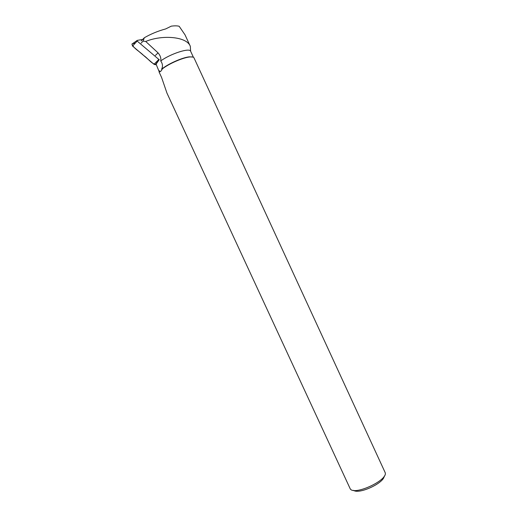 <?xml version="1.0" encoding="UTF-8"?>
<svg xmlns="http://www.w3.org/2000/svg" width="517" height="517" viewBox="0 0 517 517"><rect width="100%" height="100%" fill="white"/><g stroke="black" fill="none" stroke-linecap="round" stroke-linejoin="round"><path stroke-width="0.78" d="M142.686 39.454L137.205 40.391L137.167 41.063L159.113 59.655L155.339 64.715L154.014 64.302L132.559 46.058L131.951 44.094L132.714 43.525M131.919 44.165C133.884 48.676 139.9 51.616 143.564 55.416C147.868 58.227 151.772 64.263 156.315 64.528L155.339 64.715M141.115 43.137L143.086 41.114L144.34 37.741L141.238 40.94M193.416 57.284L190.624 51.241C189.81 47.538 170.526 53.71 160.716 60.948C161.194 58.13 160.302 55.435 158.053 52.87L145.723 41.47L143.086 41.114M144.34 37.741C150.97 33.909 158.086 30.975 165.686 28.926L171.295 26.154C174.649 25.714 177.273 25.753 179.16 26.264L185.028 34.839M145.723 41.47C161.802 34.652 186.87 36.377 190.334 46.356L190.611 51.209M159.747 70.965L159.068 71.966L159.747 70.965L158.822 70.829L156.082 64.16L159.275 59.623M192.873 57.07L189.409 56.838C182.488 57.426 167.695 64.011 161.608 69.226C162.991 66.473 162.693 63.714 160.716 60.948M189.409 56.838L189.739 56.973C192.175 56.728 193.597 57.032 194.017 57.885L385.075 472.396C389.004 479.912 353.324 496.398 350.099 488.559L166.965 93.118L161.582 77.434L159.068 71.966M158.822 70.829L159.191 71.624M189.739 56.973C183.012 57.561 168.846 63.72 162.286 68.935C161.369 70.984 160.335 71.953 159.165 71.844M162.286 68.935L161.608 69.226M353.55 490.342C358.934 494.646 383.989 483.078 384.202 476.189M132.1 43.861L135.312 43.073M137.167 41.063L132.559 46.058M154.014 64.302L158.758 59.539M158.053 52.87L155.436 55.397M137.005 40.546L131.951 44.094M184.976 34.729L190.334 46.356"/></g></svg>
